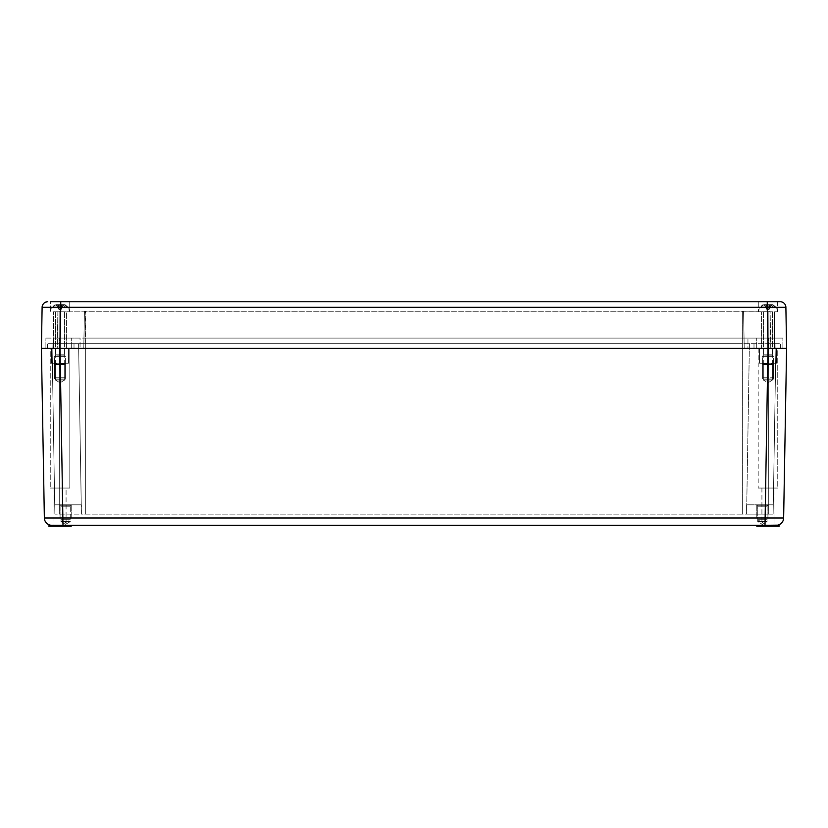 <?xml version="1.0" encoding="UTF-8"?>
<svg xmlns="http://www.w3.org/2000/svg" width="828" height="828" viewBox="0 0 828 828"><rect width="100%" height="100%" fill="white"/><g stroke="black" fill="none" stroke-linecap="round" stroke-linejoin="round"><path stroke-width="0.62" stroke-dasharray="4.14 3.1" d="M414 307.25L42.114 307.25L41.4 348.329L60.03 348.329L41.4 348.329L44.36 517.997L414 517.997M777.658 301.754L777.658 312.001L758.282 312.001L777.658 312.001L758.282 312.001L777.658 312.001L777.658 301.754L60.744 301.754L60.03 348.329L786.6 348.329L767.97 348.329L765.01 517.997L783.64 517.997L786.6 348.329L785.886 307.25L767.256 307.25L767.97 348.329L60.03 348.329L62.99 525.314L776.188 525.314L756.792 525.314L776.188 525.314L756.792 525.314L765.01 525.314L765.01 517.997L757.723 517.997M742.354 348.329L53.509 348.329L768.394 348.329L85.646 348.329L742.354 348.329L742.354 343.672L85.646 343.672L753.997 343.672L74.002 343.672L742.354 343.672L742.354 514.136L81.413 514.136L78.588 343.672L85.646 343.672L59.357 343.672L78.588 343.672L81.413 514.136L746.587 514.136L749.412 343.672L768.643 343.672L749.412 343.672L746.587 514.136L742.354 514.136L742.354 338.083L782.874 338.083L45.126 338.083L774.49 338.083L85.646 338.083L742.354 338.083L742.354 348.329L742.354 311.804L770.123 311.804L84.425 311.804L742.354 311.804L742.354 311.069L769.378 311.069L85.17 311.069A0.745 0.745 0 0 0 84.425 311.804L59.14 311.804L84.425 311.804L83.783 348.329L59.171 348.329L83.783 348.329L84.425 311.804A0.745 0.745 0 0 1 85.17 311.069L742.354 311.069L742.354 348.329M59.523 348.329L47.455 348.329L59.523 348.329L59.523 343.672L74.002 343.672L47.455 343.672L59.523 343.672L59.523 348.329M768.477 348.329L758.189 348.329L777.751 348.329L758.189 348.329L777.751 348.329L777.751 488.054L758.189 488.054L777.751 488.054L758.189 488.054L777.751 488.054L777.751 348.329L768.394 348.329L780.545 348.329L768.477 348.329L768.477 343.672L753.997 343.672L780.545 343.672L768.477 343.672L768.477 348.329M68.507 348.329L51.553 348.329L68.507 348.329L51.553 348.329L68.507 348.329L68.507 363.233L51.553 363.233L68.507 363.233L51.553 363.233L68.507 363.233L68.507 348.329M776.447 348.329L759.493 348.329L776.447 348.329L759.493 348.329L776.447 348.329L776.447 363.233L759.493 363.233L776.447 363.233L759.493 363.233L776.447 363.233L776.447 348.329M69.811 348.329L50.249 348.329L69.811 348.329L50.249 348.329L69.811 348.329L69.811 488.054L50.249 488.054L69.811 488.054L50.249 488.054L69.811 488.054L69.811 348.329M753.997 348.329L753.997 343.672L753.997 348.329M780.545 348.329L780.545 343.672L780.545 348.329M74.002 348.329L74.002 343.672L74.002 348.329M47.455 348.329L47.455 343.672L47.455 348.329L85.646 348.329L50.249 348.329L50.249 488.054L50.249 348.329M52.04 343.672L59.357 343.672L52.04 343.672L54.865 514.136L54.865 504.821L81.413 504.821L54.865 504.821L54.865 514.136L52.04 343.672M775.96 343.672L768.643 343.672L775.96 343.672L773.135 514.136L746.587 514.136L749.412 343.672L746.587 514.136L746.587 504.821L768.746 504.821L746.587 504.821L746.587 514.136L773.135 514.136L773.135 504.821L768.746 504.821L773.135 504.821L773.135 514.136L775.96 343.672M81.413 514.136L81.413 504.821L81.413 514.136L54.865 514.136L81.413 514.136L78.588 343.672L81.413 514.136M71.674 504.821L70.276 506.219L60.961 506.219L70.276 506.219L70.276 521.588L60.961 521.588L65.619 524.383L70.276 521.588L60.961 521.588L65.619 524.383L70.276 521.588L70.276 506.219L60.961 506.219L60.961 519.725L70.276 519.725L60.961 519.725L65.619 522.52L70.276 519.725L70.276 506.219L71.674 504.821L59.564 504.821L71.674 504.821L59.564 504.821L71.674 504.821L59.564 504.821L71.674 504.821L70.276 506.219L60.961 506.219L59.564 504.821M756.326 504.821L757.723 506.219L767.038 506.219L767.038 521.588L757.723 521.588L767.038 521.588L767.038 506.219L757.723 506.219L767.038 506.219L757.723 506.219L757.723 521.588L767.038 521.588L762.381 524.383L757.723 521.588L767.038 521.588L762.381 524.383L757.723 521.588L757.723 506.219L767.038 506.219L767.038 519.725L757.723 519.725L767.038 519.725L762.381 522.52L757.723 519.725L757.723 506.219L756.326 504.821L768.436 504.821L756.326 504.821L768.436 504.821L756.326 504.821L768.436 504.821L756.326 504.821L757.723 506.219L767.038 506.219L768.436 504.821M60.961 521.588L60.961 506.219L70.276 506.219L60.961 506.219L60.961 521.588L70.276 521.588L60.961 521.588M51.553 348.329L51.553 363.233L51.553 348.329M66.085 363.233L53.975 363.233L66.085 363.233L53.975 363.233L66.085 363.233L64.688 364.63L55.372 364.63L53.975 363.233L55.372 364.63L64.688 364.63L55.372 364.63L55.372 380L55.372 364.63L64.688 364.63L66.085 363.233M761.915 363.233L774.025 363.233L761.915 363.233L774.025 363.233L761.915 363.233L763.312 364.63L772.627 364.63L774.025 363.233L772.627 364.63L763.312 364.63L761.915 363.233M759.493 348.329L759.493 363.233L759.493 348.329M64.688 380L64.688 364.63L64.688 380L55.372 380L64.688 380L55.372 380L60.03 382.795L64.688 380L55.372 380L60.03 382.795L64.688 380M763.312 380L763.312 364.63L772.627 364.63L772.627 380L772.627 364.63L763.312 364.63L763.312 380L772.627 380L763.312 380L772.627 380L767.97 382.795L763.312 380L772.627 380L767.97 382.795L763.312 380M66.085 488.054L53.975 488.054L66.085 488.054L53.975 488.054L66.085 488.054L66.085 526.246L53.975 526.246L66.085 526.246L53.975 526.246L66.085 526.246L66.085 488.054M774.025 488.054L761.915 488.054L774.025 488.054L761.915 488.054L774.025 488.054L774.025 526.246L761.915 526.246L774.025 526.246L761.915 526.246L774.025 526.246L774.025 488.054M758.189 348.329L758.189 488.054L758.189 348.329M53.975 488.054L53.975 526.246L53.975 488.054M51.812 525.314L48.852 524.704L48.852 526.246L71.208 526.246L48.852 526.246L71.208 526.246L71.208 525.314L51.812 525.314L62.99 525.314M756.792 525.314L756.792 526.246L779.148 526.246L756.792 526.246L779.148 526.246L778.9 524.807M49.225 524.848L50.27 525.149A7.452 7.452 90 0 1 49.245 524.859A7.452 7.452 90 0 0 50.239 525.149M777.761 525.149L778.755 524.859M779.148 524.704L776.188 525.314M777.72 525.159A7.452 7.452 0 0 0 778.775 524.848A7.452 7.452 0 0 1 777.72 525.159M761.915 488.054L761.915 526.246L761.915 488.054M65.619 363.699L65.619 377.206L54.441 377.206L54.441 363.699L65.619 363.699L54.441 363.699L54.441 377.206L65.619 377.206L54.441 377.206L65.619 377.206L65.619 363.699L54.441 363.699L65.619 363.699M55.372 377.206L64.688 377.206L55.372 377.206M762.381 363.699L762.381 377.206L773.559 377.206L773.559 363.699L762.381 363.699L773.559 363.699L773.559 377.206L762.381 377.206L773.559 377.206L762.381 377.206L762.381 363.699L773.559 363.699L762.381 363.699M763.312 377.206L772.627 377.206L763.312 377.206M71.208 517.862L71.208 505.287L60.03 505.287L71.208 505.287L71.208 517.862L60.03 517.862L60.03 505.287L71.208 505.287L60.03 505.287L60.03 517.862L71.208 517.862L60.03 517.862L71.208 517.862L60.03 517.862L60.03 505.287L71.208 505.287L71.208 517.862L60.03 517.862M60.961 517.862L70.276 517.862L60.961 517.862M71.208 505.287L60.03 505.287M756.792 517.862L756.792 505.287L767.97 505.287L756.792 505.287L756.792 517.862L767.97 517.862L767.97 505.287L756.792 505.287L767.97 505.287L767.97 517.862L756.792 517.862L767.97 517.862L756.792 517.862L767.97 517.862L767.97 505.287L756.792 505.287L756.792 517.862L767.97 517.862M757.723 517.862L767.038 517.862L757.723 517.862M756.792 505.287L767.97 505.287M747.943 348.329L774.49 348.329L747.943 348.329L747.943 338.083L747.943 348.329M768.829 348.329L744.217 348.329L770.764 348.329L768.829 348.329L768.881 311.069L768.829 348.329M57.235 348.329L59.171 348.329L57.235 348.329L57.877 311.804L59.14 311.804L57.877 311.804A0.745 0.745 0 0 1 58.622 311.069A0.745 0.745 0 0 0 57.877 311.804L57.235 348.329M53.603 348.329L66.457 348.329L53.603 348.329L66.457 348.329L53.603 348.329L53.603 312.001L66.457 312.001L66.457 348.329L66.457 312.001L53.603 312.001L66.457 312.001L53.603 312.001L53.603 348.329M761.543 348.329L774.397 348.329L761.543 348.329L774.397 348.329L761.543 348.329L761.543 312.001L774.397 312.001L761.543 312.001L774.397 312.001L761.543 312.001L761.543 348.329M71.674 348.329L71.674 338.083L71.674 348.329M45.126 348.329L45.126 338.083L45.126 348.329M756.326 348.329L756.326 338.083L756.326 348.329M782.874 348.329L782.874 338.083L782.874 348.329M80.057 338.083L53.509 338.083L80.057 338.083L80.057 348.329L80.057 338.083M774.49 348.329L774.49 338.083L774.49 348.329M53.509 348.329L53.509 338.083L53.509 348.329M742.83 311.069A0.745 0.745 0 0 1 743.575 311.804L744.217 348.329L743.575 311.804A0.745 0.745 0 0 0 742.83 311.069L743.575 311.804L744.217 348.329L743.575 311.804A0.745 0.745 0 0 0 742.83 311.069A0.745 0.745 0 0 1 743.575 311.804A0.745 0.745 0 0 0 742.83 311.069L742.83 311.069M85.17 311.069L85.646 348.329L85.646 311.069L84.425 311.804A0.745 0.745 0 0 1 85.17 311.069L84.425 311.804L83.783 348.329L84.425 311.804M770.764 348.329L770.123 311.804A0.745 0.745 0 0 0 769.378 311.069A0.745 0.745 0 0 1 770.123 311.804L770.764 348.329M60.744 301.754L69.718 301.754L69.718 312.001L50.342 312.001L69.718 312.001L50.342 312.001L69.718 312.001L69.718 301.754L50.342 301.754L50.342 312.001L50.342 301.754L69.718 301.754L50.342 301.754M758.282 301.754L758.282 312.001L758.282 301.754M774.397 312.001L774.397 348.329L774.397 312.001M764.016 379.069L773.559 379.069L764.016 379.069M764.016 356.713L773.559 356.713L762.381 356.713L762.381 379.069L762.381 356.713L773.559 356.713L773.559 379.069L773.559 356.713L764.016 356.713M764.813 354.85L772.441 354.85L763.499 354.85L772.441 354.85L773.559 356.713L772.441 354.85L763.499 354.85L762.381 356.713L763.499 354.85L764.813 354.85M771.127 312.001L763.499 312.001L771.127 312.001M761.512 312.001L777.099 312.001L761.512 312.001M772.224 304.735L765.186 304.735L773.052 304.735L772.224 304.735L774.666 306.971L773.197 306.971L770.754 304.735L767.97 304.735L768.063 306.971L762.743 306.971L765.186 304.735L767.97 304.735L763.716 304.735L761.274 306.971L762.743 306.971L765.186 304.735L771.044 304.735L769.44 304.735L769.347 306.971L774.666 306.971L767.877 306.971L767.97 304.735L768.063 306.971L761.274 306.971L766.593 306.971L761.274 306.971L763.716 304.735L762.888 304.735L766.5 304.735L766.749 309.32L766.625 306.971L765.579 306.971L766.366 308.979L767.028 308.979L766.366 308.979L764.906 305.253L765.848 305.253L767.028 308.979L766.386 306.971L765.579 306.971L766.366 308.979L767.97 309.32L766.366 308.979L764.906 305.253L767.183 304.735L767.059 309.01L766.386 306.971L773.197 306.971L770.754 304.735L767.183 304.735L767.059 309.01L767.97 309.32L768.881 309.01L767.059 309.01L767.121 306.971L767.97 306.971L767.97 309.32L768.881 309.01L769.554 306.971L770.361 306.971L769.574 308.979L771.034 305.253L770.092 305.253L768.912 308.979L767.97 309.32L767.97 304.735L768.757 304.735L768.881 309.01L769.554 306.971L767.97 306.971L767.97 309.32L767.97 306.971L768.819 306.971L768.881 309.01L769.533 309.01L771.034 305.253L768.757 304.735L768.881 309.01L770.071 304.735L771.044 304.735L769.73 304.735L769.191 309.32L768.819 306.971L770.361 306.971L769.191 309.32L769.626 306.971L770.361 306.971L769.626 306.971L769.533 309.01L769.44 304.735L769.191 309.32L769.315 306.971L774.666 306.971L772.224 304.735L769.44 304.735L772.224 304.735M764.379 304.735L770.754 304.735L764.379 304.735M766.21 304.735L766.407 309.01L766.314 306.971L765.579 306.971L767.121 306.971L767.059 309.01L765.869 304.735L764.906 305.253L766.5 304.735L766.407 309.01L766.21 304.735M771.261 379.069L763.312 379.069L771.261 379.069M764.679 355.16L772.627 355.16L764.679 355.16M56.076 379.069L65.619 379.069L56.076 379.069M56.076 356.713L65.619 356.713L54.441 356.713L54.441 379.069L54.441 356.713L65.619 356.713L65.619 379.069L65.619 356.713L56.076 356.713M56.873 354.85L64.501 354.85L55.559 354.85L64.501 354.85L65.619 356.713L64.501 354.85L55.559 354.85L54.441 356.713L55.559 354.85L56.873 354.85M63.187 312.001L55.559 312.001L63.187 312.001M53.572 312.001L69.159 312.001L53.572 312.001M64.284 304.735L57.246 304.735L65.112 304.735L64.284 304.735L66.726 306.971L65.257 306.971L62.814 304.735L60.03 304.735L60.123 306.971L54.803 306.971L57.246 304.735L60.03 304.735L55.776 304.735L53.334 306.971L54.803 306.971L57.246 304.735L63.104 304.735L61.5 304.735L61.407 306.971L66.726 306.971L59.937 306.971L60.03 304.735L60.123 306.971L53.334 306.971L58.653 306.971L53.334 306.971L55.776 304.735L54.948 304.735L58.56 304.735L58.809 309.32L58.684 306.971L57.639 306.971L58.426 308.979L59.088 308.979L58.426 308.979L56.966 305.253L57.908 305.253L59.088 308.979L58.446 306.971L57.639 306.971L58.426 308.979L60.03 309.32L58.426 308.979L56.966 305.253L59.243 304.735L59.119 309.01L58.446 306.971L65.257 306.971L62.814 304.735L59.243 304.735L59.119 309.01L60.03 309.32L60.941 309.01L59.119 309.01L59.181 306.971L60.03 306.971L60.03 309.32L60.941 309.01L61.614 306.971L62.421 306.971L61.634 308.979L63.094 305.253L62.152 305.253L60.972 308.979L60.03 309.32L60.03 304.735L60.817 304.735L60.941 309.01L61.614 306.971L60.03 306.971L60.03 309.32L60.03 306.971L60.879 306.971L60.941 309.01L61.593 309.01L63.094 305.253L60.817 304.735L60.941 309.01L62.131 304.735L63.104 304.735L61.789 304.735L61.251 309.32L60.879 306.971L62.421 306.971L61.251 309.32L61.686 306.971L62.421 306.971L61.686 306.971L61.593 309.01L61.5 304.735L61.251 309.32L61.375 306.971L66.726 306.971L64.284 304.735L61.5 304.735L64.284 304.735M56.439 304.735L62.814 304.735L56.439 304.735M58.27 304.735L58.467 309.01L58.374 306.971L57.639 306.971L59.181 306.971L59.119 309.01L57.929 304.735L56.966 305.253L58.56 304.735L58.467 309.01L58.27 304.735M63.321 379.069L55.372 379.069L63.321 379.069M56.739 355.16L64.688 355.16L56.739 355.16M85.646 514.136L85.646 343.672L85.646 514.136M59.254 514.136L59.357 343.672L59.254 514.136M768.746 514.136L768.643 343.672L768.746 514.136M59.606 348.329L59.606 338.083L59.606 348.329M768.394 348.329L768.394 338.083L768.394 348.329M768.694 348.329L768.694 338.083L768.694 348.329M59.305 348.329L59.305 338.083L59.305 348.329M59.119 311.069L59.14 311.804L58.622 311.069A0.745 0.745 0 0 0 57.877 311.804M59.171 348.329L59.14 311.804L59.171 348.329M768.881 311.069L769.378 311.069A0.745 0.745 0 0 1 770.123 311.804M767.256 301.754L767.256 307.25L758.282 307.25M761.387 311.783L777.285 311.783L761.387 311.783M761.77 307.944L776.747 307.944L759.193 307.944L758.655 311.783L759.193 307.944L762.888 304.735L759.193 307.944L776.747 307.944L777.285 311.783L776.747 307.944L773.052 304.735L776.747 307.944L761.77 307.944M53.447 311.783L69.345 311.783L53.447 311.783M53.83 307.944L68.807 307.944L51.253 307.944L50.715 311.783L51.253 307.944L54.948 304.735L51.253 307.944L68.807 307.944L69.345 311.783L68.807 307.944L65.112 304.735L68.807 307.944L53.83 307.944M785.886 307.25C785.503 303.907 783.64 302.075 780.297 301.754M763.499 312.001L763.499 354.85L763.499 312.001M767.97 309.951L766.749 309.32L767.97 309.951L769.191 309.32L767.97 309.951M772.441 312.001L772.441 354.85L772.441 312.001M763.312 379.069L763.312 355.16L763.312 379.069M772.627 379.069L772.627 355.16L772.627 379.069M55.559 312.001L55.559 354.85L55.559 312.001M60.03 309.951L58.809 309.32L60.03 309.951L61.251 309.32L60.03 309.951M64.501 312.001L64.501 354.85L64.501 312.001M55.372 379.069L55.372 355.16L55.372 379.069M64.688 379.069L64.688 355.16L64.688 379.069"/><path stroke-width="1.24" d="M50.342 301.754L780.297 301.754A5.589 5.589 0 0 1 785.886 307.25L786.6 348.329L41.4 348.329L786.6 348.329L783.64 517.997L44.36 517.997A7.452 7.452 0 0 0 51.812 525.314L50.28 525.159L51.812 525.314A7.452 7.452 90 0 1 50.239 525.149L51.812 525.314A7.452 7.452 90 0 1 50.239 525.149M777.751 348.329L782.874 348.329L777.751 348.329M776.053 525.314L51.812 525.314L71.208 525.314L71.208 526.246L48.852 526.246L49.225 524.848M778.9 524.807L779.148 526.246L756.792 526.246L756.792 525.314M777.761 525.149L765.01 525.314L767.97 348.329L767.256 307.25L785.886 307.25A5.589 5.589 0 0 0 780.297 301.754L777.658 301.754M776.188 525.314A7.452 7.452 -90 0 0 783.64 517.997A7.452 7.452 0 0 1 778.775 524.848A7.452 7.452 0 0 0 783.64 517.997A7.452 7.452 -90 0 1 776.188 525.314A7.452 7.452 0 0 0 777.72 525.159A7.452 7.452 0 0 1 776.188 525.314M60.744 301.754L60.744 307.25L42.114 307.25C42.497 303.907 44.36 302.075 47.703 301.754A5.589 5.589 0 0 0 42.114 307.25L41.4 348.329L44.36 517.997A7.452 7.452 90 0 0 49.245 524.859A7.452 7.452 90 0 1 44.36 517.997M50.249 348.329L47.455 348.329M780.297 301.754A5.589 5.589 90 0 1 785.875 307.167A5.589 5.589 90 0 0 780.297 301.754M47.703 301.754A5.589 5.589 -90 0 0 42.124 307.167A5.589 5.589 -90 0 1 47.703 301.754M62.99 525.314L60.03 348.329L60.744 307.25L767.256 307.25L767.256 301.754M414 517.997L757.723 517.997M758.282 307.25L414 307.25"/></g></svg>
